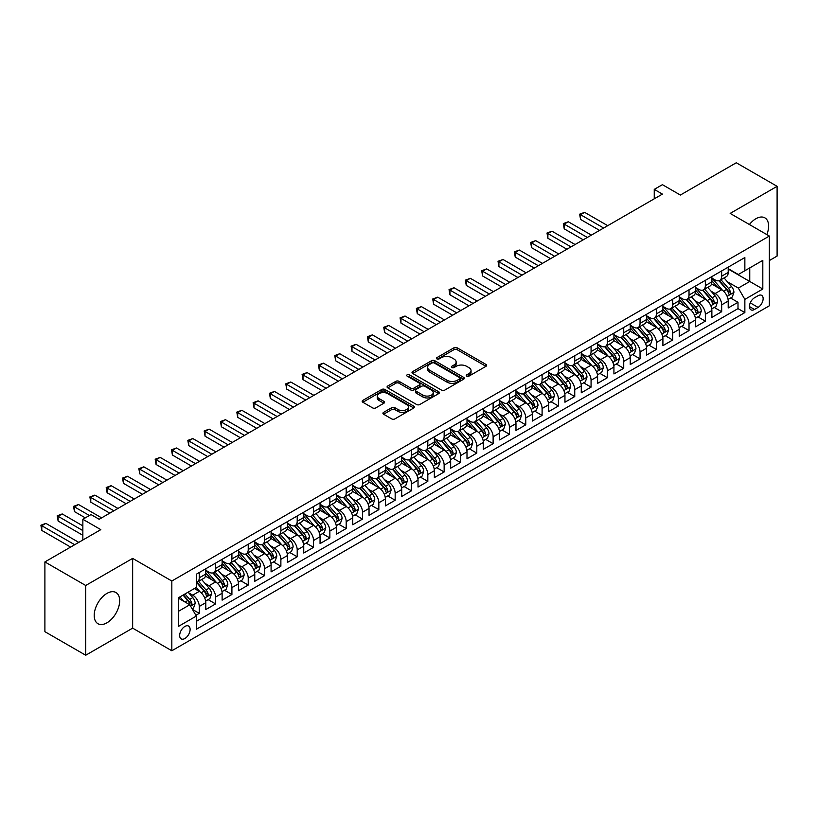 <?xml version="1.0" encoding="UTF-8"?>
<svg xmlns="http://www.w3.org/2000/svg" width="818" height="818" viewBox="0 0 818 818"><rect width="100%" height="100%" fill="white"/><g stroke="black" fill="none" stroke-linecap="round" stroke-linejoin="round"><path stroke-width="1.23" d="M466.72 376.137A1.585 0.92 0 0 0 468.959 376.137L485.984 366.3A2.27 1.309 0 0 0 486.649 365.38A2.27 1.309 0 0 0 485.984 364.45L457.139 347.803A2.27 1.309 0 0 0 453.939 347.803L436.914 357.63A1.585 0.92 0 0 0 436.444 358.274A1.585 0.92 0 0 0 436.914 358.928A1.585 0.92 0 0 0 439.154 358.928L441.352 357.65A7.25 4.182 0 0 1 451.608 357.65L454.021 359.041A7.25 4.182 0 0 1 456.137 361.996A7.25 4.182 0 0 1 454.021 364.961L451.812 366.229A1.585 0.92 0 0 0 451.352 366.883A1.585 0.92 0 0 0 451.812 367.527A1.585 0.92 0 0 0 454.051 367.527L456.26 366.26A7.25 4.182 0 0 1 466.516 366.26L468.918 367.64A7.25 4.182 0 0 1 471.045 370.605A7.25 4.182 0 0 1 468.918 373.56L466.72 374.838A1.585 0.92 0 0 0 466.25 375.482A1.585 0.92 0 0 0 466.72 376.137L466.72 374.838M106.933 622.815A18.006 10.399 120 0 0 118.702 606.946A18.006 10.399 120 0 0 115.941 592.518A18.006 10.399 120 0 0 106.933 593.408A18.006 10.399 120 0 0 95.174 609.277A18.006 10.399 120 0 0 97.935 623.705A18.006 10.399 120 0 0 106.933 622.815M766.844 234.592A18.006 10.399 120 0 0 764.881 217.854A18.006 10.399 120 0 0 755.873 218.743A18.006 10.399 120 0 0 749.4 224.531M184.888 638.51A7.393 4.264 120 0 0 189.715 631.997A7.393 4.264 120 0 0 188.59 626.077A7.393 4.264 120 0 0 184.888 626.445A7.393 4.264 120 0 0 180.062 632.958A7.393 4.264 120 0 0 181.197 638.878A7.393 4.264 120 0 0 184.888 638.51M383.591 412.374A2.27 1.309 0 0 0 382.926 413.305A2.27 1.309 0 0 0 383.591 414.225L391.679 418.898A2.27 1.309 0 0 0 394.889 418.898L413.796 407.977A2.27 1.309 0 0 0 414.46 407.057A2.27 1.309 0 0 0 413.796 406.127L384.951 389.48A2.27 1.309 0 0 0 381.75 389.48L362.834 400.391A2.27 1.309 0 0 0 362.169 401.321A2.27 1.309 0 0 0 362.834 402.241L372.609 407.885A2.27 1.309 0 0 0 375.82 407.885L383.908 403.213A2.27 1.309 0 0 0 384.572 402.292A2.27 1.309 0 0 0 383.908 401.362L379.061 398.57A6.063 3.497 0 0 1 377.282 396.096A6.063 3.497 0 0 1 381.024 392.855A6.063 3.497 0 0 1 387.63 393.622L406.628 404.583A6.063 3.497 0 0 1 408.397 407.057A6.063 3.497 0 0 1 404.654 410.288A6.063 3.497 0 0 1 398.049 409.532L394.889 407.701A2.27 1.309 0 0 0 391.679 407.701L383.591 412.374L383.591 414.225M769.349 260.553L777.1 256.075L777.1 186.32L736.282 162.762L680.371 195.042L662.416 184.674L654.247 189.387L662.416 194.101L99.182 519.277L91.023 514.563L82.853 519.277L82.853 540.013M85.716 585.494L85.716 655.238L132.649 628.142L132.649 558.397L85.716 585.494L44.898 561.925L100.818 529.645L82.853 519.277M132.649 558.397L171.831 581.015L769.349 236.044L769.349 305.789L171.831 650.76L171.831 581.015M777.1 186.32L730.167 213.416L769.349 236.044M441.515 390.125A2.27 1.309 0 0 0 444.726 390.125L463.632 379.204A2.27 1.309 0 0 0 464.297 378.284A2.27 1.309 0 0 0 463.632 377.354L434.787 360.707A2.27 1.309 0 0 0 431.577 360.707L412.671 371.617A2.27 1.309 0 0 0 412.006 372.548A2.27 1.309 0 0 0 412.671 373.468L441.515 390.125M407.783 376.474A1.585 0.92 0 0 1 409.389 376.699L438.683 393.611L419.808 404.511A2.27 1.309 0 0 1 416.597 404.511L387.752 387.855L387.752 386.004A2.27 1.309 0 0 0 387.088 386.934A2.27 1.309 0 0 0 387.752 387.855M387.752 386.004L395.851 381.331A2.27 1.309 0 0 1 399.051 381.331L410.748 388.09A2.27 1.309 0 0 0 413.959 388.09L419.327 384.992A2.27 1.309 0 0 0 419.992 384.061A2.27 1.309 0 0 0 419.327 383.141L407.149 376.106A1.585 0.92 0 0 1 406.679 375.462A1.585 0.92 0 0 1 407.661 374.613A1.585 0.92 0 0 1 409.389 374.818L438.714 391.74A2.27 1.309 0 0 1 439.378 392.671A2.27 1.309 0 0 1 438.714 393.591L438.714 391.74M85.716 655.238L44.898 631.68L44.898 561.925M195.87 615.3L199.255 613.347L192.486 609.43M188.631 592.784L192.731 595.156A9.233 5.327 60 0 1 199.255 606.465L205.788 602.692L205.788 609.574L215.584 603.919L208.15 599.635M204.95 583.357L209.05 585.729A9.233 5.327 60 0 1 215.584 597.038L222.118 593.265L222.118 600.146L231.913 594.492L224.48 590.207M221.279 573.939L225.379 576.301A9.233 5.327 60 0 1 231.913 587.61L238.437 583.847L238.437 590.719L248.232 585.064L240.809 580.78M237.609 564.512L241.709 566.874A9.233 5.327 60 0 1 248.232 578.183L254.766 574.42L254.766 581.301L264.562 575.647L257.128 571.353M253.928 555.085L258.028 557.447A9.233 5.327 60 0 1 264.562 568.766L271.085 564.993L271.085 571.874L280.881 566.22L273.457 561.925M270.257 545.657L274.357 548.029A9.233 5.327 60 0 1 280.881 559.338L287.415 555.565L287.415 562.447L297.21 556.792L289.787 552.508M286.586 536.23L290.676 538.602A9.233 5.327 60 0 1 297.21 549.911L303.744 546.138L303.744 553.019L313.539 547.365L306.106 543.08M302.905 526.812L307.006 529.174A9.233 5.327 60 0 1 313.539 540.483L320.063 536.71L320.063 543.592L329.858 537.937L322.435 533.653M319.235 517.385L323.335 519.747A9.233 5.327 60 0 1 329.858 531.056L336.392 527.293L336.392 534.174L346.188 528.52L338.754 524.226M335.554 507.958L339.654 510.32A9.233 5.327 60 0 1 346.188 521.639L352.722 517.866L352.722 524.747L362.517 519.093L355.084 514.798M351.883 498.53L355.983 500.902A9.233 5.327 60 0 1 362.517 512.211L369.041 508.438L369.041 515.32L378.836 509.665L371.413 505.371M368.212 489.103L372.313 491.475A9.233 5.327 60 0 1 378.836 502.784L385.37 499.011L385.37 505.892L395.166 500.238L387.732 495.953M384.532 479.685L388.632 482.047A9.233 5.327 60 0 1 395.166 493.356L401.699 489.583L401.699 496.465L411.485 490.81L404.061 486.526M400.861 470.258L404.961 472.62A9.233 5.327 60 0 1 411.485 483.929L418.018 480.166L418.018 487.047L427.814 481.383L420.391 477.099M417.19 460.831L421.28 463.192A9.233 5.327 60 0 1 427.814 474.512L434.348 470.739L434.348 477.62L444.143 471.966L436.71 467.671M433.509 451.403L437.61 453.775A9.233 5.327 60 0 1 444.143 465.084L450.667 461.311L450.667 468.193L460.462 462.538L453.039 458.244M449.839 441.976L453.939 444.348A9.233 5.327 60 0 1 460.462 455.657L466.996 451.884L466.996 458.765L476.792 453.111L469.368 448.826M466.158 432.558L470.258 434.92A9.233 5.327 60 0 1 476.792 446.229L483.326 442.456L483.326 449.338L493.121 443.683L485.688 439.399M482.487 423.131L486.587 425.493A9.233 5.327 60 0 1 493.121 436.802L499.645 433.039L499.645 439.92L509.44 434.256L502.017 429.971M498.816 413.704L502.917 416.065A9.233 5.327 60 0 1 509.44 427.385L515.974 423.612L515.974 430.493L525.769 424.839L518.336 420.544M515.135 404.276L519.236 406.648A9.233 5.327 60 0 1 525.769 417.957L532.303 414.184L532.303 421.065L542.099 415.411L534.665 411.117M531.465 394.849L535.565 397.221A9.233 5.327 60 0 1 542.099 408.53L548.622 404.757L548.622 411.638L558.418 405.984L550.995 401.699M547.794 385.431L551.884 387.793A9.233 5.327 60 0 1 558.418 399.102L564.952 395.329L564.952 402.211L574.747 396.556L567.314 392.272M564.113 376.004L568.213 378.366A9.233 5.327 60 0 1 574.747 389.675L581.271 385.912L581.271 392.793L591.066 387.129L583.643 382.844M580.443 366.576L584.543 368.938A9.233 5.327 60 0 1 591.066 380.258L597.6 376.484L597.6 383.366L607.396 377.711L599.972 373.417M596.772 357.149L600.862 359.521A9.233 5.327 60 0 1 607.396 370.83L613.929 367.057L613.929 373.938L623.725 368.284L616.291 363.99M613.091 347.722L617.191 350.094A9.233 5.327 60 0 1 623.725 361.403L630.249 357.63L630.249 364.511L640.044 358.857L632.621 354.572M629.42 338.294L633.521 340.666A9.233 5.327 60 0 1 640.044 351.975L646.578 348.202L646.578 355.084L656.373 349.429L648.94 345.145M645.739 328.877L649.84 331.239A9.233 5.327 60 0 1 656.373 342.548L662.907 338.785L662.907 345.656L672.703 340.002L665.269 335.717M662.069 319.449L666.169 321.811A9.233 5.327 60 0 1 672.703 333.12L679.226 329.357L679.226 336.239L689.022 330.584L681.598 326.29M678.398 310.022L682.498 312.394A9.233 5.327 60 0 1 689.022 323.703L695.556 319.93L695.556 326.811L705.351 321.157L697.918 316.863M694.717 300.595L698.817 302.967A9.233 5.327 60 0 1 705.351 314.276L711.875 310.503L711.875 317.384L721.67 311.73L721.67 304.848A9.233 5.327 -120 0 0 715.147 293.539L711.046 291.167M714.247 307.445L721.67 311.73M205.788 602.692A9.233 5.327 -120 0 0 199.255 591.383L194.357 588.551M222.118 593.265A9.233 5.327 -120 0 0 215.584 581.956L205.492 576.128M238.437 583.847A9.233 5.327 -120 0 0 231.913 572.528L221.811 566.7M254.766 574.42A9.233 5.327 -120 0 0 248.232 563.111L238.14 557.273M271.085 564.993A9.233 5.327 -120 0 0 264.562 553.684L254.459 547.855M287.415 555.565A9.233 5.327 -120 0 0 280.881 544.256L270.789 538.428M303.744 546.138A9.233 5.327 -120 0 0 297.21 534.829L287.118 529.001M320.063 536.71A9.233 5.327 -120 0 0 313.539 525.401L303.437 519.573M336.392 527.293A9.233 5.327 -120 0 0 329.858 515.984L319.766 510.146M352.722 517.866A9.233 5.327 -120 0 0 346.188 506.557L336.096 500.728M369.041 508.438A9.233 5.327 -120 0 0 362.517 497.129L352.415 491.301M385.37 499.011A9.233 5.327 -120 0 0 378.836 487.702L368.744 481.874M401.699 489.583A9.233 5.327 -120 0 0 395.166 478.274L385.063 472.446M418.018 480.166A9.233 5.327 -120 0 0 411.485 468.847L401.393 463.019M434.348 470.739A9.233 5.327 -120 0 0 427.814 459.43L417.722 453.601M450.667 461.311A9.233 5.327 -120 0 0 444.143 450.002L434.041 444.174M466.996 451.884A9.233 5.327 -120 0 0 460.462 440.575L450.37 434.747M483.326 442.456A9.233 5.327 -120 0 0 476.792 431.147L466.7 425.319M499.645 433.039A9.233 5.327 -120 0 0 493.121 421.72L483.019 415.892M515.974 423.612A9.233 5.327 -120 0 0 509.44 412.303L499.348 406.474M532.303 414.184A9.233 5.327 -120 0 0 525.769 402.875L515.667 397.047M548.622 404.757A9.233 5.327 -120 0 0 542.099 393.448L531.997 387.62M564.952 395.329A9.233 5.327 -120 0 0 558.418 384.02L548.326 378.192M581.271 385.912A9.233 5.327 -120 0 0 574.747 374.593L564.645 368.765M597.6 376.484A9.233 5.327 -120 0 0 591.066 365.176L580.974 359.347M613.929 367.057A9.233 5.327 -120 0 0 607.396 355.748L597.304 349.92M630.249 357.63A9.233 5.327 -120 0 0 623.725 346.321L613.623 340.493M646.578 348.202A9.233 5.327 -120 0 0 640.044 336.893L629.952 331.065M662.907 338.785A9.233 5.327 -120 0 0 656.373 327.466L646.281 321.638M679.226 329.357A9.233 5.327 -120 0 0 672.703 318.049L662.6 312.22M695.556 319.93A9.233 5.327 -120 0 0 689.022 308.621L678.93 302.793M711.875 310.503A9.233 5.327 -120 0 0 705.351 299.194L695.249 293.365M758.082 295.707L754.493 297.783A7.157 4.131 120 0 0 749.809 304.091A7.157 4.131 120 0 0 750.914 309.817A7.157 4.131 120 0 0 754.493 309.47L758.082 307.394A7.157 4.131 120 0 0 762.754 301.085A7.157 4.131 120 0 0 761.66 295.349A7.157 4.131 120 0 0 758.082 295.707M178.365 611.363L189.786 604.768L196.32 616.077L196.32 629.277L744.861 312.578L744.861 299.378L738.327 288.069L727.376 281.75M196.32 616.077L178.365 626.445L178.365 597.794L196.32 587.426L196.32 574.226L744.861 257.537L744.861 270.727L762.816 260.359L762.816 289.01L744.861 299.378M205.788 570.269L209.05 572.15A9.233 5.327 60 0 0 213.672 572.61L220.206 568.837A9.233 5.327 -120 0 0 222.118 564.614L222.118 559.338M222.118 560.841L225.379 562.733A9.233 5.327 60 0 0 230.001 563.183L236.525 559.42A9.233 5.327 -120 0 0 238.437 555.187L238.437 549.911M238.437 551.414L241.709 553.305A9.233 5.327 60 0 0 246.32 553.766L252.854 549.993A9.233 5.327 -120 0 0 254.766 545.759L254.766 540.483M254.766 541.997L258.028 543.878A9.233 5.327 60 0 0 262.65 544.338L269.173 540.565A9.233 5.327 -120 0 0 271.085 536.342L271.085 531.056M271.085 532.569L274.357 534.451A9.233 5.327 60 0 0 278.969 534.911L285.502 531.138A9.233 5.327 -120 0 0 287.415 526.915L287.415 521.639M287.415 523.142L290.676 525.023A9.233 5.327 60 0 0 295.298 525.483L301.832 521.71A9.233 5.327 -120 0 0 303.744 517.487L303.744 512.211M303.744 513.714L307.006 515.606A9.233 5.327 60 0 0 311.627 516.056L318.151 512.293A9.233 5.327 -120 0 0 320.063 508.06L320.063 502.784M320.063 504.287L323.335 506.178A9.233 5.327 60 0 0 327.946 506.639L334.48 502.865A9.233 5.327 -120 0 0 336.392 498.632L336.392 493.356M336.392 494.87L339.654 496.751A9.233 5.327 60 0 0 344.276 497.211L350.81 493.438A9.233 5.327 -120 0 0 352.722 489.215L352.722 483.929M352.722 485.442L355.983 487.324A9.233 5.327 60 0 0 360.605 487.784L367.129 484.011A9.233 5.327 -120 0 0 369.041 479.788L369.041 474.512M369.041 476.015L372.313 477.896A9.233 5.327 60 0 0 376.924 478.356L383.458 474.583A9.233 5.327 -120 0 0 385.37 470.36L385.37 465.084M385.37 466.587L388.632 468.479A9.233 5.327 60 0 0 393.254 468.929L399.777 465.166A9.233 5.327 -120 0 0 401.699 460.933L401.699 455.657M401.699 457.16L404.961 459.051A9.233 5.327 60 0 0 409.573 459.511L416.106 455.738A9.233 5.327 -120 0 0 418.018 451.505L418.018 446.229M418.018 447.743L421.28 449.624A9.233 5.327 60 0 0 425.902 450.084L432.436 446.311A9.233 5.327 -120 0 0 434.348 442.088L434.348 436.802M434.348 438.315L437.61 440.196A9.233 5.327 60 0 0 442.231 440.657L448.755 436.884A9.233 5.327 -120 0 0 450.667 432.661L450.667 427.374M450.667 428.888L453.939 430.769A9.233 5.327 60 0 0 458.55 431.229L465.084 427.456A9.233 5.327 -120 0 0 466.996 423.233L466.996 417.957M466.996 419.46L470.258 421.352A9.233 5.327 60 0 0 474.88 421.802L481.413 418.039A9.233 5.327 -120 0 0 483.326 413.806L483.326 408.53M483.326 410.033L486.587 411.924A9.233 5.327 60 0 0 491.209 412.374L497.733 408.611A9.233 5.327 -120 0 0 499.645 404.378L499.645 399.102M499.645 400.615L502.917 402.497A9.233 5.327 60 0 0 507.528 402.957L514.062 399.184A9.233 5.327 -120 0 0 515.974 394.951L515.974 389.675M515.974 391.188L519.236 393.069A9.233 5.327 60 0 0 523.857 393.53L530.381 389.757A9.233 5.327 -120 0 0 532.303 385.534L532.303 380.247M532.303 381.761L535.565 383.642A9.233 5.327 60 0 0 540.177 384.102L546.71 380.329A9.233 5.327 -120 0 0 548.622 376.106L548.622 370.83M548.622 372.333L551.884 374.225A9.233 5.327 60 0 0 556.506 374.675L563.04 370.912A9.233 5.327 -120 0 0 564.952 366.679L564.952 361.403M564.952 362.906L568.213 364.797A9.233 5.327 60 0 0 572.835 365.247L579.359 361.484A9.233 5.327 -120 0 0 581.271 357.251L581.271 351.975M581.271 353.488L584.543 355.37A9.233 5.327 60 0 0 589.154 355.83L595.688 352.057A9.233 5.327 -120 0 0 597.6 347.824L597.6 342.548M597.6 344.061L600.862 345.942A9.233 5.327 60 0 0 605.484 346.403L612.017 342.63A9.233 5.327 -120 0 0 613.929 338.407L613.929 333.12M613.929 334.634L617.191 336.515A9.233 5.327 60 0 0 621.813 336.975L628.336 333.202A9.233 5.327 -120 0 0 630.249 328.979L630.249 323.703M630.249 325.206L633.521 327.098A9.233 5.327 60 0 0 638.132 327.548L644.666 323.785A9.233 5.327 -120 0 0 646.578 319.552L646.578 314.276M646.578 315.779L649.84 317.67A9.233 5.327 60 0 0 654.461 318.12L660.995 314.357A9.233 5.327 -120 0 0 662.907 310.124L662.907 304.848M662.907 306.361L666.169 308.243A9.233 5.327 60 0 0 670.78 308.703L677.314 304.93A9.233 5.327 -120 0 0 679.226 300.697L679.226 295.421M679.226 296.934L682.498 298.815A9.233 5.327 60 0 0 687.11 299.276L693.644 295.502A9.233 5.327 -120 0 0 695.556 291.28L695.556 285.993M695.556 287.507L698.817 289.388A9.233 5.327 60 0 0 703.439 289.848L709.963 286.075A9.233 5.327 -120 0 0 711.875 281.852L711.875 276.576M196.32 621.353L738 308.621L738 302.302L728.204 307.957L728.204 301.075A9.233 5.327 -120 0 0 721.67 289.766L711.578 283.938M711.875 278.079L715.147 279.961A9.233 5.327 -120 0 0 719.758 280.421A9.233 5.327 -120 0 0 721.67 276.198L721.67 270.922M719.758 280.421L726.292 276.648A9.233 5.327 -120 0 0 728.204 272.425L728.204 267.149M199.255 572.528L199.255 577.815A9.233 5.327 60 0 1 197.343 582.038A9.233 5.327 60 0 1 196.32 582.406M197.343 582.038L203.876 578.265A9.233 5.327 -120 0 0 205.788 574.042L205.788 568.766M215.584 563.101L215.584 568.387A9.233 5.327 60 0 1 213.672 572.61M231.913 553.684L231.913 558.96A9.233 5.327 60 0 1 230.001 563.183M248.232 544.256L248.232 549.532A9.233 5.327 60 0 1 246.32 553.766M264.562 534.829L264.562 540.105A9.233 5.327 60 0 1 262.65 544.338M280.881 525.401L280.881 530.678A9.233 5.327 60 0 1 278.969 534.911M297.21 515.974L297.21 521.26A9.233 5.327 60 0 1 295.298 525.483M313.539 506.557L313.539 511.833A9.233 5.327 60 0 1 311.627 516.056M329.858 497.129L329.858 502.405A9.233 5.327 60 0 1 327.946 506.639M346.188 487.702L346.188 492.978A9.233 5.327 60 0 1 344.276 497.211M362.517 478.274L362.517 483.55A9.233 5.327 60 0 1 360.605 487.784M378.836 468.847L378.836 474.133A9.233 5.327 60 0 1 376.924 478.356M395.166 459.43L395.166 464.706A9.233 5.327 60 0 1 393.254 468.929M411.485 450.002L411.485 455.278A9.233 5.327 60 0 1 409.573 459.511M427.814 440.575L427.814 445.851A9.233 5.327 60 0 1 425.902 450.084M444.143 431.147L444.143 436.423A9.233 5.327 60 0 1 442.231 440.657M460.462 421.72L460.462 427.006A9.233 5.327 60 0 1 458.55 431.229M476.792 412.303L476.792 417.579A9.233 5.327 60 0 1 474.88 421.802M493.121 402.875L493.121 408.151A9.233 5.327 60 0 1 491.209 412.374M509.44 393.448L509.44 398.724A9.233 5.327 60 0 1 507.528 402.957M525.769 384.02L525.769 389.296A9.233 5.327 60 0 1 523.857 393.53M542.099 374.593L542.099 379.879A9.233 5.327 60 0 1 540.177 384.102M558.418 365.176L558.418 370.452A9.233 5.327 60 0 1 556.506 374.675M574.747 355.748L574.747 361.024A9.233 5.327 60 0 1 572.835 365.247M591.066 346.321L591.066 351.597A9.233 5.327 60 0 1 589.154 355.83M607.396 336.893L607.396 342.169A9.233 5.327 60 0 1 605.484 346.403M623.725 327.466L623.725 332.752A9.233 5.327 60 0 1 621.813 336.975M640.044 318.049L640.044 323.325A9.233 5.327 60 0 1 638.132 327.548M656.373 308.621L656.373 313.897A9.233 5.327 60 0 1 654.461 318.12M672.703 299.194L672.703 304.47A9.233 5.327 60 0 1 670.78 308.703M689.022 289.766L689.022 295.042A9.233 5.327 60 0 1 687.11 299.276M705.351 280.339L705.351 285.625A9.233 5.327 60 0 1 703.439 289.848M705.351 314.276L705.351 321.157M689.022 323.703L689.022 330.584M672.703 333.12L672.703 340.002M656.373 342.548L656.373 349.429M640.044 351.975L640.044 358.857M623.725 361.403L623.725 368.284M607.396 370.83L607.396 377.711M591.066 380.258L591.066 387.129M574.747 389.675L574.747 396.556M558.418 399.102L558.418 405.984M542.099 408.53L542.099 415.411M525.769 417.957L525.769 424.839M509.44 427.385L509.44 434.256M493.121 436.802L493.121 443.683M476.792 446.229L476.792 453.111M460.462 455.657L460.462 462.538M444.143 465.084L444.143 471.966M427.814 474.512L427.814 481.383M411.485 483.929L411.485 490.81M395.166 493.356L395.166 500.238M378.836 502.784L378.836 509.665M362.517 512.211L362.517 519.093M346.188 521.639L346.188 528.52M329.858 531.056L329.858 537.937M313.539 540.483L313.539 547.365M297.21 549.911L297.21 556.792M280.881 559.338L280.881 566.22M264.562 568.766L264.562 575.647M248.232 578.183L248.232 585.064M231.913 587.61L231.913 594.492M215.584 597.038L215.584 603.919M199.255 606.465L199.255 613.347M189.786 604.768L178.365 598.173M738.327 288.069L749.758 281.474L749.758 267.905L762.816 260.359M728.204 269.03L762.816 289.01M728.204 268.652L738.327 274.5L744.861 270.727M132.649 628.142L171.831 650.76M654.247 189.387L654.247 198.815M730.576 298.018L738 302.302M738 308.621L744.861 312.578M467.354 376.352L468.918 375.452A7.25 4.182 0 0 0 471.045 372.487L471.045 370.605M456.137 361.996L456.137 363.887A7.25 4.182 0 0 1 454.021 366.842L452.446 367.752M485.953 366.321L457.139 349.685A2.27 1.309 0 0 0 453.939 349.685L437.548 359.143M463.601 379.225L434.787 362.589A2.27 1.309 0 0 0 431.577 362.589L412.701 373.489L412.671 371.617M459.624 378.928A1.585 0.92 0 0 0 460.094 378.284A1.585 0.92 0 0 0 459.624 377.64L434.307 363.018A1.585 0.92 0 0 0 432.068 363.018L429.736 364.358A7.25 4.182 0 0 0 427.62 367.323A7.25 4.182 0 0 0 429.736 370.278L447.047 380.268A7.25 4.182 0 0 0 457.303 380.268L459.624 378.928L459.624 380.82A1.585 0.92 0 0 0 460.094 380.166L460.094 378.284M427.62 367.323L427.62 369.204A7.25 4.182 0 0 0 429.736 372.17L429.736 370.278M459.624 380.82L457.303 382.159A7.25 4.182 0 0 1 447.047 382.159L429.736 372.17M387.783 387.875L395.851 383.223L395.851 381.331M419.992 384.061L419.992 385.953A2.27 1.309 0 0 1 419.327 386.873L413.959 389.971A2.27 1.309 0 0 1 410.748 389.971L399.051 383.223A2.27 1.309 0 0 0 395.851 383.223M422.886 395.094A6.063 3.497 0 0 0 429.491 395.861A6.063 3.497 0 0 0 433.233 392.62A6.063 3.497 0 0 0 431.464 390.145L424.767 386.29A2.27 1.309 0 0 0 421.567 386.29L416.198 389.388A2.27 1.309 0 0 0 415.534 390.309A2.27 1.309 0 0 0 416.198 391.239L422.886 395.094L422.886 396.986A6.063 3.497 0 0 0 429.491 397.742A6.063 3.497 0 0 0 433.233 394.511L433.233 392.62M415.534 390.309L415.534 392.2A2.27 1.309 0 0 0 416.198 393.121L416.198 391.239M422.886 396.986L416.198 393.121M408.397 407.057L408.397 408.939A6.063 3.497 0 0 1 404.654 412.17A6.063 3.497 0 0 1 398.049 411.413L394.889 409.593A2.27 1.309 0 0 0 391.679 409.593L383.622 414.245M377.282 396.096L377.282 397.977A6.063 3.497 0 0 0 379.061 400.452L379.061 398.57M383.908 401.362L383.908 403.213L379.061 400.452M413.765 407.998L384.951 391.362A2.27 1.309 0 0 0 381.75 391.362L362.865 402.262M728.071 299.46L732.284 297.026L733.92 292.312A6.115 3.528 -120 0 0 731.537 286.566L724.073 277.936M722.58 290.37L713.736 280.124A17.659 10.194 -120 0 0 711.875 278.181M717.734 287.486L712.785 281.76A14.663 8.466 -120 0 0 711.875 280.779M607.723 225.676L584.625 212.343L580.545 214.694L580.545 219.408L599.563 230.39M718.93 280.758L726.476 289.49A6.115 3.528 60 0 1 728.654 293.703C729.574 294.93 730.229 294.562 730.617 292.578A6.115 3.528 -120 0 0 728.429 288.355L720.975 279.725M719.37 280.615L727.478 290.001A3.119 1.8 60 0 1 728.265 291.218L730.617 292.578M728.654 293.703L729.104 294.429M580.545 219.408L579.645 214.173L603.643 228.028M579.645 214.173L584.625 212.343M711.742 308.887L715.965 306.453L717.59 301.74A6.115 3.528 -120 0 0 715.208 295.993L707.754 287.353M706.261 299.787L697.406 289.552A17.659 10.194 -120 0 0 695.556 287.609M701.404 296.914L696.455 291.188A14.663 8.466 -120 0 0 695.556 290.206M591.394 235.103L568.295 221.76L564.215 224.122L564.215 228.835L583.234 239.817M702.601 290.175L710.147 298.918A6.115 3.528 60 0 1 712.335 303.13C713.255 304.357 713.899 303.979 714.288 301.995A6.115 3.528 -120 0 0 712.11 297.783L704.646 289.153M703.051 290.042L711.159 299.419A3.119 1.8 60 0 1 711.936 300.646L714.288 301.995M712.335 303.13L712.775 303.856M564.215 228.835L563.316 223.6L587.314 237.455M563.316 223.6L568.295 221.76M695.412 318.314L699.635 315.881L701.271 311.167A6.115 3.528 -120 0 0 698.889 305.421L691.425 296.781M689.932 309.214L681.087 298.979A17.659 10.194 -120 0 0 679.226 297.036M685.075 306.341L680.136 300.615A14.663 8.466 -120 0 0 679.226 299.623M575.074 244.521L551.966 231.187L547.886 233.549L547.886 238.263L566.905 249.234M686.282 299.603L693.828 308.345A6.115 3.528 60 0 1 696.006 312.558C696.926 313.785 697.58 313.406 697.969 311.423A6.115 3.528 -120 0 0 695.781 307.21L688.327 298.57M686.721 299.46L694.83 308.846A3.119 1.8 60 0 1 695.617 310.073L697.969 311.423M696.006 312.558L696.445 313.284M547.886 238.263L546.997 233.028L570.984 246.883M546.997 233.028L551.966 231.187M679.093 327.742L683.306 325.298L684.942 320.584A6.115 3.528 -120 0 0 682.56 314.848L675.095 306.208M673.603 318.642L664.758 308.396A17.659 10.194 -120 0 0 662.907 306.453M668.756 315.768L663.807 310.042A14.663 8.466 -120 0 0 662.907 309.051M558.745 253.948L535.647 240.615L531.567 242.966L531.567 247.68L550.586 258.662M669.952 309.03L677.498 317.762A6.115 3.528 60 0 1 679.676 321.985C680.596 323.212 681.251 322.834 681.639 320.85A6.115 3.528 -120 0 0 679.461 316.638L671.997 307.997M670.402 308.887L678.5 318.274A3.119 1.8 60 0 1 679.288 319.49L681.639 320.85M679.676 321.985L680.126 322.711M531.567 247.68L530.667 242.455L554.665 256.31M530.667 242.455L535.647 240.615M662.764 337.159L666.987 334.726L668.613 330.012A6.115 3.528 -120 0 0 666.23 324.265L658.776 315.636M657.283 328.069L648.439 317.824A17.659 10.194 -120 0 0 646.578 315.881M652.427 325.196L647.478 319.46A14.663 8.466 -120 0 0 646.578 318.478M542.416 263.376L519.318 250.042L515.238 252.394L515.238 257.108L534.256 268.089M653.623 318.458L661.169 327.19A6.115 3.528 60 0 1 663.357 331.402C664.277 332.64 664.922 332.261 665.31 330.278A6.115 3.528 -120 0 0 663.132 326.065L655.668 317.425M654.073 318.314L662.181 327.701A3.119 1.8 60 0 1 662.969 328.918L665.31 330.278M663.357 331.402L663.797 332.128M515.238 257.108L514.338 251.883L538.336 265.738M514.338 251.883L519.318 250.042M646.445 346.587L650.658 344.153L652.294 339.439A6.115 3.528 -120 0 0 649.911 333.693L642.447 325.063M640.954 337.497L632.11 327.251A17.659 10.194 -120 0 0 630.249 325.308M636.107 334.613L631.159 328.887A14.663 8.466 -120 0 0 630.249 327.906M526.097 272.803L502.998 259.47L498.908 261.821L498.908 266.535L517.927 277.517M637.304 327.885L644.85 336.617A6.115 3.528 60 0 1 647.028 340.83C647.948 342.067 648.602 341.689 648.991 339.705A6.115 3.528 -120 0 0 646.803 335.482L639.349 326.852M637.743 327.742L645.852 337.128A3.119 1.8 60 0 1 646.639 338.345L648.991 339.705M647.028 340.83L647.478 341.556M498.908 266.535L498.019 261.3L522.017 275.155M498.019 261.3L502.998 259.47M630.116 356.014L634.328 353.58L635.964 348.867A6.115 3.528 -120 0 0 633.582 343.12L626.128 334.48M624.625 346.914L615.78 336.679A17.659 10.194 -120 0 0 613.929 334.736M619.778 344.041L614.829 338.315A14.663 8.466 -120 0 0 613.929 337.333M509.767 282.23L486.669 268.887L482.589 271.249L482.589 275.963L501.608 286.944M620.974 337.302L628.521 346.045A6.115 3.528 60 0 1 630.698 350.257C631.619 351.484 632.273 351.106 632.662 349.122A6.115 3.528 -120 0 0 630.484 344.91L623.019 336.28M621.424 337.169L629.523 346.546A3.119 1.8 60 0 1 630.31 347.773L632.662 349.122M630.698 350.257L631.148 350.983M482.589 275.963L481.69 270.727L505.688 284.582M481.69 270.727L486.669 268.887M613.786 365.441L618.009 363.008L619.635 358.294A6.115 3.528 -120 0 0 617.253 352.548L609.799 343.908M608.306 356.341L599.461 346.106A17.659 10.194 -120 0 0 597.6 344.163M603.449 353.468L598.5 347.742A14.663 8.466 -120 0 0 597.6 346.76M493.448 291.658L470.34 278.314L466.26 280.676L466.26 285.39L485.279 296.361M604.655 346.73L612.191 355.472A6.115 3.528 60 0 1 614.379 359.685C615.3 360.912 615.954 360.534 616.332 358.55A6.115 3.528 -120 0 0 614.154 354.337L606.7 345.697M605.095 346.587L613.203 355.973A3.119 1.8 60 0 1 613.991 357.2L616.332 358.55M614.379 359.685L614.819 360.411M466.26 285.39L465.36 280.155L489.358 294.01M465.36 280.155L470.34 278.314M597.467 374.869L601.68 372.425L603.316 367.711A6.115 3.528 -120 0 0 600.933 361.975L593.469 353.335M591.976 365.769L583.132 355.523A17.659 10.194 -120 0 0 581.271 353.58M587.13 362.895L582.181 357.169A14.663 8.466 -120 0 0 581.271 356.178M477.119 301.075L454.021 287.742L449.941 290.093L449.941 294.807L468.959 305.789M588.326 356.157L595.872 364.889A6.115 3.528 60 0 1 598.05 369.112C598.97 370.339 599.625 369.961 600.013 367.977A6.115 3.528 -120 0 0 597.825 363.765L590.371 355.124M588.766 356.014L596.874 365.401A3.119 1.8 60 0 1 597.661 366.617L600.013 367.977M598.05 369.112L598.5 369.838M449.941 294.807L449.041 289.582L473.039 303.437M449.041 289.582L454.021 287.742M581.138 384.286L585.361 381.853L586.987 377.139A6.115 3.528 -120 0 0 584.604 371.392L577.15 362.763M575.657 375.196L566.802 364.951A17.659 10.194 -120 0 0 564.952 363.008M570.8 372.323L565.851 366.587A14.663 8.466 -120 0 0 564.952 365.605M460.79 310.503L437.691 297.169L433.612 299.521L433.612 304.235L452.63 315.216M571.997 365.585L579.543 374.317A6.115 3.528 60 0 1 581.731 378.529C582.641 379.767 583.295 379.388 583.684 377.405A6.115 3.528 -120 0 0 581.506 373.192L574.042 364.552M572.447 365.441L580.555 374.828A3.119 1.8 60 0 1 581.332 376.045L583.684 377.405M581.731 378.529L582.171 379.255M433.612 304.235L432.712 299.01L456.71 312.865M432.712 299.01L437.691 297.169M564.809 393.714L569.031 391.28L570.667 386.566A6.115 3.528 -120 0 0 568.285 380.82L560.821 372.19M559.328 384.624L550.483 374.378A17.659 10.194 -120 0 0 548.622 372.435M554.471 381.75L549.532 376.014A14.663 8.466 -120 0 0 548.622 375.033M444.471 319.93L421.362 306.597L417.282 308.948L417.282 313.662L436.301 324.644M555.678 375.012L563.224 383.744A6.115 3.528 60 0 1 565.402 387.957C566.322 389.194 566.976 388.816 567.365 386.832A6.115 3.528 -120 0 0 565.177 382.609L557.723 373.979M556.117 374.869L564.226 384.255A3.119 1.8 60 0 1 565.013 385.472L567.365 386.832M565.402 387.957L565.841 388.683M417.282 313.662L416.382 308.427L440.381 322.282M416.382 308.427L421.362 306.597M548.489 403.141L552.702 400.708L554.338 395.994A6.115 3.528 -120 0 0 551.956 390.247L544.491 381.607M542.999 394.041L534.154 383.806A17.659 10.194 -120 0 0 532.303 381.863M538.152 391.168L533.203 385.442A14.663 8.466 -120 0 0 532.303 384.46M428.141 329.357L405.043 316.014L400.963 318.376L400.963 323.09L419.982 334.071M539.348 384.44L546.894 393.172A6.115 3.528 60 0 1 549.072 397.384C549.993 398.611 550.647 398.233 551.035 396.249A6.115 3.528 -120 0 0 548.858 392.037L541.393 383.407M539.788 384.296L547.896 393.683A3.119 1.8 60 0 1 548.684 394.9L551.035 396.249M549.072 397.384L549.522 398.11M400.963 323.09L400.063 317.854L424.061 331.709M400.063 317.854L405.043 316.014M532.16 412.569L536.383 410.135L538.009 405.421A6.115 3.528 -120 0 0 535.626 399.675L528.172 391.035M526.68 403.468L517.825 393.233A17.659 10.194 -120 0 0 515.974 391.29M521.823 400.595L516.874 394.869A14.663 8.466 -120 0 0 515.974 393.887M411.812 338.785L388.714 325.441L384.634 327.803L384.634 332.517L403.652 343.488M523.019 393.857L530.565 402.599A6.115 3.528 60 0 1 532.753 406.812C533.673 408.039 534.318 407.661 534.706 405.677A6.115 3.528 -120 0 0 532.528 401.464L525.064 392.824M523.469 393.714L531.577 403.1A3.119 1.8 60 0 1 532.365 404.327L534.706 405.677M532.753 406.812L533.193 407.538M384.634 332.517L383.734 327.282L407.732 341.137M383.734 327.282L388.714 325.441M515.831 421.996L520.054 419.552L521.69 414.838A6.115 3.528 -120 0 0 519.307 409.102L511.843 400.462M510.35 412.896L501.506 402.65A17.659 10.194 -120 0 0 499.645 400.708M505.504 410.022L500.555 404.296A14.663 8.466 -120 0 0 499.645 403.305M395.493 348.202L372.394 334.869L368.304 337.221L368.304 341.934L387.323 352.916M506.7 403.284L514.246 412.016A6.115 3.528 60 0 1 516.424 416.239C517.344 417.466 517.999 417.088 518.387 415.104A6.115 3.528 -120 0 0 516.199 410.892L508.745 402.251M507.14 403.141L515.248 412.528A3.119 1.8 60 0 1 516.035 413.744L518.387 415.104M516.424 416.239L516.874 416.965M368.304 341.934L367.415 336.709L391.413 350.564M367.415 336.709L372.394 334.869M499.512 431.413L503.724 428.98L505.36 424.266A6.115 3.528 -120 0 0 502.978 418.519L495.524 409.89M494.021 422.323L485.176 412.078A17.659 10.194 -120 0 0 483.326 410.135M489.174 419.45L484.225 413.714A14.663 8.466 -120 0 0 483.326 412.732M379.163 357.63L356.065 344.296L351.985 346.648L351.985 351.362L371.004 362.343M490.371 412.712L497.917 421.444A6.115 3.528 60 0 1 500.095 425.657C501.015 426.894 501.669 426.515 502.058 424.532A6.115 3.528 -120 0 0 499.88 420.319L492.416 411.679M490.82 412.569L498.919 421.955A3.119 1.8 60 0 1 499.706 423.172L502.058 424.532M500.095 425.657L500.544 426.382M351.985 351.362L351.086 346.137L375.084 359.992M351.086 346.137L356.065 344.296M483.182 440.841L487.405 438.407L489.031 433.693A6.115 3.528 -120 0 0 486.649 427.947L479.195 419.317M477.702 431.751L468.857 421.505A17.659 10.194 -120 0 0 466.996 419.562M472.845 428.877L467.896 423.141A14.663 8.466 -120 0 0 466.996 422.16M362.834 367.057L339.736 353.724L335.656 356.075L335.656 360.789L354.675 371.771M474.051 422.139L481.587 430.871A6.115 3.528 60 0 1 483.775 435.084C484.696 436.321 485.35 435.943 485.728 433.959A6.115 3.528 -120 0 0 483.55 429.736L476.096 421.106M474.491 421.996L482.6 431.383A3.119 1.8 60 0 1 483.387 432.599L485.728 433.959M483.775 435.084L484.215 435.81M335.656 360.789L334.756 355.554L358.754 369.409M334.756 355.554L339.736 353.724M466.863 450.268L471.076 447.835L472.712 443.121A6.115 3.528 -120 0 0 470.33 437.374L462.865 428.734M461.372 441.168L452.528 430.933A17.659 10.194 -120 0 0 450.667 428.99M456.526 438.295L451.577 432.569A14.663 8.466 -120 0 0 450.667 431.587M346.515 376.484L323.417 363.141L319.337 365.503L319.337 370.217L338.355 381.198M457.722 431.567L465.268 440.299A6.115 3.528 60 0 1 467.446 444.511C468.366 445.738 469.021 445.36 469.409 443.376A6.115 3.528 -120 0 0 467.221 439.164L459.767 430.534M458.162 431.423L466.27 440.81A3.119 1.8 60 0 1 467.058 442.027L469.409 443.376M467.446 444.511L467.896 445.237M319.337 370.217L318.437 364.981L342.435 378.836M318.437 364.981L323.417 363.141M450.534 459.696L454.757 457.262L456.383 452.548A6.115 3.528 -120 0 0 454 446.802L446.546 438.162M445.043 450.595L436.199 440.36A17.659 10.194 -120 0 0 434.348 438.417M440.196 447.722L435.248 441.996A14.663 8.466 -120 0 0 434.348 441.014M330.186 385.912L307.087 372.568L303.008 374.93L303.008 379.644L322.026 390.615M441.393 440.984L448.939 449.726A6.115 3.528 60 0 1 451.127 453.939C452.037 455.166 452.691 454.788 453.08 452.804A6.115 3.528 -120 0 0 450.902 448.591L443.438 439.951M441.843 440.841L449.951 450.227A3.119 1.8 60 0 1 450.728 451.454L453.08 452.804M451.127 453.939L451.567 454.665M303.008 379.644L302.108 374.409L326.106 388.264M302.108 374.409L307.087 372.568M434.205 469.123L438.428 466.679L440.064 461.976A6.115 3.528 -120 0 0 437.681 456.229L430.217 447.589M428.724 460.023L419.879 449.777A17.659 10.194 -120 0 0 418.018 447.835M423.867 457.15L418.918 451.424A14.663 8.466 -120 0 0 418.018 450.432M313.867 395.329L290.758 381.996L286.678 384.358L286.678 389.061L305.697 400.043M425.074 450.411L432.62 459.143A6.115 3.528 60 0 1 434.798 463.366C435.718 464.593 436.372 464.215 436.751 462.231A6.115 3.528 -120 0 0 434.573 458.019L427.119 449.379M425.513 450.268L433.622 459.655A3.119 1.8 60 0 1 434.409 460.871L436.751 462.231M434.798 463.366L435.237 464.092M286.678 389.061L285.779 383.836L309.777 397.691M285.779 383.836L290.758 381.996M417.886 478.54L422.098 476.107L423.734 471.393A6.115 3.528 -120 0 0 421.352 465.657L413.888 457.017M412.395 469.45L403.55 459.205A17.659 10.194 -120 0 0 401.699 457.262M407.548 466.577L402.599 460.851A14.663 8.466 -120 0 0 401.699 459.859M297.537 404.757L274.439 391.423L270.359 393.775L270.359 398.489L289.378 409.47M408.744 459.839L416.29 468.571A6.115 3.528 60 0 1 418.468 472.784C419.389 474.021 420.043 473.642 420.432 471.659A6.115 3.528 -120 0 0 418.254 467.446L410.789 458.806M409.184 459.696L417.292 469.082A3.119 1.8 60 0 1 418.08 470.299L420.432 471.659M418.468 472.784L418.918 473.51M270.359 398.489L269.459 393.264L293.457 407.119M269.459 393.264L274.439 391.423M401.556 487.968L405.779 485.534L407.405 480.82A6.115 3.528 -120 0 0 405.022 475.074L397.568 466.444M396.076 478.878L387.221 468.632A17.659 10.194 -120 0 0 385.37 466.689M391.219 476.004L386.27 470.268A14.663 8.466 -120 0 0 385.37 469.287M281.208 414.184L258.11 400.851L254.03 403.202L254.03 407.916L273.048 418.898M392.415 469.266L399.961 477.998A6.115 3.528 60 0 1 402.149 482.211C403.069 483.448 403.714 483.07 404.102 481.086A6.115 3.528 -120 0 0 401.924 476.863L394.46 468.233M392.865 469.123L400.973 478.51A3.119 1.8 60 0 1 401.75 479.726L404.102 481.086M402.149 482.211L402.589 482.937M254.03 407.916L253.13 402.681L277.128 416.536M253.13 402.681L258.11 400.851M385.227 497.395L389.45 494.962L391.086 490.248A6.115 3.528 -120 0 0 388.703 484.501L381.239 475.871M379.746 488.295L370.902 478.06A17.659 10.194 -120 0 0 369.041 476.117M374.889 485.422L369.951 479.696A14.663 8.466 -120 0 0 369.041 478.714M264.889 423.612L241.791 410.268L237.701 412.63L237.701 417.344L256.719 428.325M376.096 478.694L383.642 487.426A6.115 3.528 60 0 1 385.82 491.638C386.74 492.865 387.395 492.497 387.783 490.503A6.115 3.528 -120 0 0 385.595 486.291L378.141 477.661M376.536 478.55L384.644 487.937A3.119 1.8 60 0 1 385.431 489.154L387.783 490.503M385.82 491.638L386.27 492.364M237.701 417.344L236.811 412.108L260.809 425.963M236.811 412.108L241.791 410.268M368.908 506.823L373.12 504.389L374.756 499.675A6.115 3.528 -120 0 0 372.374 493.929L364.91 485.289M363.417 497.722L354.572 487.487A17.659 10.194 -120 0 0 352.722 485.544M358.57 494.849L353.621 489.123A14.663 8.466 -120 0 0 352.722 488.141M248.56 433.039L225.461 419.695L221.381 422.057L221.381 426.771L240.4 437.742M359.767 488.111L367.313 496.853A6.115 3.528 60 0 1 369.491 501.066C370.411 502.293 371.065 501.915 371.454 499.931A6.115 3.528 -120 0 0 369.276 495.718L361.812 487.078M360.217 487.968L368.315 497.354A3.119 1.8 60 0 1 369.102 498.581L371.454 499.931M369.491 501.066L369.94 501.792M221.381 426.771L220.482 421.536L244.48 435.391M220.482 421.536L225.461 419.695M352.578 516.25L356.801 513.816L358.427 509.103A6.115 3.528 -120 0 0 356.045 503.356L348.591 494.716M347.098 507.15L338.253 496.904A17.659 10.194 -120 0 0 336.392 494.972M342.241 504.277L337.292 498.551A14.663 8.466 -120 0 0 336.392 497.559M232.23 442.456L209.132 429.123L205.052 431.485L205.052 436.188L224.071 447.17M343.448 497.538L350.983 506.27A6.115 3.528 60 0 1 353.171 510.493C354.092 511.72 354.746 511.342 355.124 509.358A6.115 3.528 -120 0 0 352.947 505.146L345.493 496.506M343.887 497.395L351.996 506.782A3.119 1.8 60 0 1 352.783 507.998L355.124 509.358M353.171 510.493L353.611 511.219M205.052 436.188L204.152 430.963L228.15 444.818M204.152 430.963L209.132 429.123M336.259 525.677L340.472 523.234L342.108 518.52A6.115 3.528 -120 0 0 339.726 512.784L332.261 504.144M330.769 516.577L321.924 506.332A17.659 10.194 -120 0 0 320.063 504.389M325.922 513.704L320.973 507.978A14.663 8.466 -120 0 0 320.063 506.986M215.911 451.884L192.813 438.55L188.723 440.902L188.723 445.616L207.741 456.597M327.118 506.966L334.664 515.698A6.115 3.528 60 0 1 336.842 519.911C337.762 521.148 338.417 520.769 338.805 518.786A6.115 3.528 -120 0 0 336.617 514.573L329.163 505.933M327.558 506.823L335.666 516.209A3.119 1.8 60 0 1 336.454 517.426L338.805 518.786M336.842 519.911L337.292 520.637M188.723 445.616L187.833 440.391L211.831 454.246M187.833 440.391L192.813 438.55M319.93 535.095L324.153 532.661L325.779 527.947A6.115 3.528 -120 0 0 323.396 522.201L315.942 513.571M314.439 526.005L305.595 515.759A17.659 10.194 -120 0 0 303.744 513.816M309.593 523.131L304.644 517.395A14.663 8.466 -120 0 0 303.744 516.414M199.582 461.311L176.483 447.978L172.404 450.329L172.404 455.043L191.422 466.025M310.789 516.393L318.335 525.125A6.115 3.528 60 0 1 320.513 529.338C321.433 530.575 322.087 530.197 322.476 528.213A6.115 3.528 -120 0 0 320.298 523.99L312.834 515.36M311.239 516.25L319.347 525.637A3.119 1.8 60 0 1 320.124 526.853L322.476 528.213M320.513 529.338L320.963 530.064M172.404 455.043L171.504 449.808L195.502 463.663M171.504 449.808L176.483 447.978M303.601 544.522L307.824 542.089L309.449 537.375A6.115 3.528 -120 0 0 307.067 531.628L299.613 522.999M298.12 535.422L289.275 525.187A17.659 10.194 -120 0 0 287.415 523.244M293.263 532.549L288.314 526.823A14.663 8.466 -120 0 0 287.415 525.841M183.263 470.739L160.154 457.395L156.074 459.757L156.074 464.471L175.093 475.452M294.47 525.821L302.016 534.553A6.115 3.528 60 0 1 304.194 538.765C305.114 539.992 305.768 539.624 306.147 537.63A6.115 3.528 -120 0 0 303.969 533.418L296.515 524.788M294.909 525.677L303.018 535.064A3.119 1.8 60 0 1 303.805 536.281L306.147 537.63M304.194 538.765L304.633 539.491M156.074 464.471L155.175 459.235L179.173 473.09M155.175 459.235L160.154 457.395M287.282 553.95L291.494 551.516L293.13 546.802A6.115 3.528 -120 0 0 290.748 541.056L283.284 532.416M281.791 544.849L272.946 534.614A17.659 10.194 -120 0 0 271.085 532.671M276.944 541.976L271.995 536.25A14.663 8.466 -120 0 0 271.085 535.269M166.933 480.166L143.835 466.822L139.755 469.184L139.755 473.898L158.774 484.88M278.14 535.238L285.686 543.98A6.115 3.528 60 0 1 287.864 548.193C288.785 549.42 289.439 549.042 289.828 547.058A6.115 3.528 -120 0 0 287.639 542.845L280.185 534.205M278.58 535.095L286.689 544.481A3.119 1.8 60 0 1 287.476 545.708L289.828 547.058M287.864 548.193L288.314 548.919M139.755 473.898L138.856 468.663L162.854 482.518M138.856 468.663L143.835 466.822M270.952 563.377L275.175 560.943L276.801 556.23A6.115 3.528 -120 0 0 274.419 550.483L266.965 541.843M265.472 554.277L256.617 544.031A17.659 10.194 -120 0 0 254.766 542.099M260.615 551.404L255.666 545.678A14.663 8.466 -120 0 0 254.766 544.686M150.604 489.583L127.506 476.25L123.426 478.612L123.426 483.315L142.444 494.297M261.811 544.665L269.357 553.408A6.115 3.528 60 0 1 271.545 557.62C272.466 558.847 273.11 558.469 273.498 556.485A6.115 3.528 -120 0 0 271.32 552.273L263.856 543.633M262.261 544.522L270.369 553.909A3.119 1.8 60 0 1 271.147 555.125L273.498 556.485M271.545 557.62L271.985 558.346M123.426 483.315L122.526 478.09L146.524 491.945M122.526 478.09L127.506 476.25M254.623 572.805L258.846 570.361L260.482 565.647A6.115 3.528 -120 0 0 258.099 559.911L250.635 551.271M249.142 563.704L240.298 553.459A17.659 10.194 -120 0 0 238.437 551.516M244.285 560.831L239.347 555.105A14.663 8.466 -120 0 0 238.437 554.113M134.285 499.011L111.176 485.677L107.097 488.029L107.097 492.743L126.115 503.724M245.492 554.093L253.038 562.825A6.115 3.528 60 0 1 255.216 567.048C256.136 568.275 256.791 567.896 257.179 565.913A6.115 3.528 -120 0 0 254.991 561.7L247.537 553.06M245.932 553.95L254.04 563.336A3.119 1.8 60 0 1 254.827 564.553L257.179 565.913M255.216 567.048L255.656 567.764M107.097 492.743L106.207 487.518L130.195 501.373M106.207 487.518L111.176 485.677M238.304 582.222L242.517 579.788L244.153 575.074A6.115 3.528 -120 0 0 241.77 569.328L234.306 560.698M232.813 573.132L223.968 562.886A17.659 10.194 -120 0 0 222.118 560.943M227.966 570.258L223.017 564.522A14.663 8.466 -120 0 0 222.118 563.541M117.956 508.438L94.857 495.105L90.778 497.456L90.778 502.17L109.796 513.152M229.163 563.52L236.709 572.252A6.115 3.528 60 0 1 238.887 576.465C239.807 577.702 240.461 577.324 240.85 575.34A6.115 3.528 -120 0 0 238.672 571.128L231.208 562.487M229.613 563.377L237.711 572.764A3.119 1.8 60 0 1 238.498 573.98L240.85 575.34M238.887 576.465L239.337 577.191M90.778 502.17L89.878 496.935L113.876 510.79M89.878 496.935L94.857 495.105M221.975 591.649L226.197 589.216L227.823 584.502A6.115 3.528 -120 0 0 225.441 578.755L217.987 570.126M216.494 582.559L207.649 572.314A17.659 10.194 -120 0 0 205.788 570.371M211.637 579.676L206.688 573.95A14.663 8.466 -120 0 0 205.788 572.968M101.626 517.866L78.528 504.532L74.448 506.884L74.448 511.598L85.307 517.866M212.844 572.948L220.379 581.68A6.115 3.528 60 0 1 222.568 585.892C223.488 587.12 224.132 586.751 224.521 584.768A6.115 3.528 -120 0 0 222.343 580.545L214.878 571.915M213.283 572.805L221.392 582.191A3.119 1.8 60 0 1 222.179 583.408L224.521 584.768M222.568 585.892L223.007 586.618M74.448 511.598L73.548 506.362L89.387 515.504M73.548 506.362L78.528 504.532M205.655 601.077L209.868 598.643L211.504 593.929A6.115 3.528 -120 0 0 209.122 588.183L201.657 579.543M200.165 591.976L196.259 587.457M195.318 589.103L194.674 588.367M82.853 525.872L62.209 513.949L58.119 516.311L58.119 521.025L82.853 535.299M196.514 582.365L204.06 591.107A6.115 3.528 60 0 1 206.238 595.32C207.158 596.547 207.813 596.169 208.201 594.185A6.115 3.528 -120 0 0 206.013 589.972L198.559 581.342M196.954 582.222L205.062 591.608A3.119 1.8 60 0 1 205.85 592.835L208.201 594.185M206.238 595.32L206.688 596.046M58.119 521.025L57.229 515.79L82.853 530.585M57.229 515.79L62.209 513.949M192.158 608.868L193.539 608.071L195.175 603.357A6.115 3.528 -120 0 0 192.792 597.61L188.099 592.171M183.713 601.261L179.929 596.884M178.989 598.531L178.365 597.805M78.773 542.375L45.88 523.377L41.8 525.739L41.8 530.442L70.614 547.078M183.038 595.095L187.731 600.535A6.115 3.528 60 0 1 189.909 604.747C190.829 605.974 191.484 605.596 191.872 603.612A6.115 3.528 -120 0 0 189.694 599.4L184.991 593.96M183.416 594.87L188.733 601.036A3.119 1.8 60 0 1 189.52 602.252L191.872 603.612M189.909 604.747L190.359 605.473M41.8 530.442L40.9 525.217L74.694 544.727M40.9 525.217L45.88 523.377M192.731 595.156L199.255 591.383M209.05 585.729L215.584 581.956M225.379 576.301L231.913 572.528M241.709 566.874L248.232 563.111M258.028 557.447L264.562 553.684M274.357 548.029L280.881 544.256M290.676 538.602L297.21 534.829M307.006 529.174L313.539 525.401M323.335 519.747L329.858 515.984M339.654 510.32L346.188 506.557M355.983 500.902L362.517 497.129M372.313 491.475L378.836 487.702M388.632 482.047L395.166 478.274M404.961 472.62L411.485 468.847M421.28 463.192L427.814 459.43M437.61 453.775L444.143 450.002M453.939 444.348L460.462 440.575M470.258 434.92L476.792 431.147M486.587 425.493L493.121 421.72M502.917 416.065L509.44 412.303M519.236 406.648L525.769 402.875M535.565 397.221L542.099 393.448M551.884 387.793L558.418 384.02M568.213 378.366L574.747 374.593M584.543 368.938L591.066 365.176M600.862 359.521L607.396 355.748M617.191 350.094L623.725 346.321M633.521 340.666L640.044 336.893M649.84 331.239L656.373 327.466M666.169 321.811L672.703 318.049M682.498 312.394L689.022 308.621M698.817 302.967L705.351 299.194M715.147 293.539L721.67 289.766M721.67 276.198L728.204 272.425M199.255 577.815L205.788 574.042M215.584 568.387L222.118 564.614M231.913 558.96L238.437 555.187M248.232 549.532L254.766 545.759M264.562 540.105L271.085 536.342M280.881 530.678L287.415 526.915M297.21 521.26L303.744 517.487M313.539 511.833L320.063 508.06M329.858 502.405L336.392 498.632M346.188 492.978L352.722 489.215M362.517 483.55L369.041 479.788M378.836 474.133L385.37 470.36M395.166 464.706L401.699 460.933M411.485 455.278L418.018 451.505M427.814 445.851L434.348 442.088M444.143 436.423L450.667 432.661M460.462 427.006L466.996 423.233M476.792 417.579L483.326 413.806M493.121 408.151L499.645 404.378M509.44 398.724L515.974 394.951M525.769 389.296L532.303 385.534M542.099 379.879L548.622 376.106M558.418 370.452L564.952 366.679M574.747 361.024L581.271 357.251M591.066 351.597L597.6 347.824M607.396 342.169L613.929 338.407M623.725 332.752L630.249 328.979M640.044 323.325L646.578 319.552M656.373 313.897L662.907 310.124M672.703 304.47L679.226 300.697M689.022 295.042L695.556 291.28M705.351 285.625L711.875 281.852M721.67 304.848L728.204 301.075M750.249 302.875L758.082 307.394M749.431 306.546L754.493 309.47M468.918 375.452L468.918 373.56M451.812 367.527L451.812 366.229M454.021 366.842L454.021 364.961M436.914 358.928L436.914 357.63M453.939 349.685L453.939 347.803M457.139 349.685L457.139 347.803M485.984 366.3L485.984 364.45M431.577 362.589L431.577 360.707M434.787 362.589L434.787 360.707M463.632 379.204L463.632 377.354M447.047 382.159L447.047 380.268M457.303 382.159L457.303 380.268M399.051 383.223L399.051 381.331M410.748 389.971L410.748 388.09M413.959 389.971L413.959 388.09M419.327 386.873L419.327 384.992M409.389 376.699L409.389 374.818M391.679 409.593L391.679 407.701M394.889 409.593L394.889 407.701M398.049 411.413L398.049 409.532M362.834 402.241L362.834 400.391M381.75 391.362L381.75 389.48M384.951 391.362L384.951 389.48M413.796 407.977L413.796 406.127M727.13 296.32L733.879 292.435M713.736 280.124L714.574 279.633M728.429 288.355L731.537 286.566M723.562 291.177L726.476 289.49M710.811 305.748L717.55 301.852M697.406 289.552L698.255 289.061M712.11 297.783L715.208 295.993M707.233 300.605L710.147 298.918M694.482 315.175L701.23 311.28M681.087 298.979L681.926 298.488M695.781 307.21L698.889 305.421M690.903 310.022L693.828 308.345M678.163 324.603L684.901 320.707M664.758 308.396L665.596 307.916M679.461 316.638L682.56 314.848M674.584 319.449L677.498 317.762M661.834 334.03L668.572 330.135M648.439 317.824L649.277 317.343M663.132 326.065L666.23 324.265M658.255 328.877L661.169 327.19M645.504 343.448L652.253 339.562M632.11 327.251L632.948 326.76M646.803 335.482L649.911 333.693M641.925 338.304L644.85 336.617M629.185 352.875L635.923 348.979M615.78 336.679L616.619 336.188M630.484 344.91L633.582 343.12M625.606 347.732L628.521 346.045M612.856 362.302L619.604 358.407M599.461 346.106L600.3 345.615M614.154 354.337L617.253 352.548M609.277 357.149L612.191 355.472M596.526 371.73L603.275 367.834M583.132 355.523L583.97 355.043M597.825 363.765L600.933 361.975M592.948 366.576L595.872 364.889M580.207 381.157L586.946 377.262M566.802 364.951L567.651 364.47M581.506 373.192L584.604 371.392M576.629 376.004L579.543 374.317M563.878 390.575L570.627 386.689M550.483 374.378L551.322 373.887M565.177 382.609L568.285 380.82M560.299 385.431L563.224 383.744M547.549 400.002L554.297 396.106M534.154 383.806L534.992 383.315M548.858 392.037L551.956 390.247M543.98 394.859L546.894 393.172M531.23 409.429L537.968 405.534M517.825 393.233L518.673 392.742M532.528 401.464L535.626 399.675M527.651 404.276L530.565 402.599M514.9 418.857L521.649 414.961M501.506 402.65L502.344 402.17M516.199 410.892L519.307 409.102M511.322 413.704L514.246 412.016M498.581 428.284L505.319 424.389M485.176 412.078L486.015 411.597M499.88 420.319L502.978 418.519M495.002 423.131L497.917 421.444M482.252 437.702L488.99 433.816M468.857 421.505L469.696 421.014M483.55 429.736L486.649 427.947M478.673 432.558L481.587 430.871M465.923 447.129L472.671 443.233M452.528 430.933L453.366 430.442M467.221 439.164L470.33 437.374M462.344 441.986L465.268 440.299M449.603 456.556L456.342 452.661M436.199 440.36L437.047 439.869M450.902 448.591L454 446.802M446.025 451.403L448.939 449.726M433.274 465.984L440.023 462.088M419.879 449.777L420.718 449.297M434.573 458.019L437.681 456.229M429.695 460.831L432.62 459.143M416.945 475.411L423.693 471.516M403.55 459.205L404.389 458.724M418.254 467.446L421.352 465.657M413.376 470.258L416.29 468.571M400.626 484.829L407.364 480.943M387.221 468.632L388.069 468.152M401.924 476.863L405.022 475.074M397.047 479.685L399.961 477.998M384.296 494.256L391.045 490.371M370.902 478.06L371.74 477.569M385.595 486.291L388.703 484.501M380.718 489.113L383.642 487.426M367.977 503.683L374.716 499.788M354.572 487.487L355.411 486.996M369.276 495.718L372.374 493.929M364.399 498.53L367.313 496.853M351.648 513.111L358.386 509.215M338.253 496.904L339.092 496.424M352.947 505.146L356.045 503.356M348.069 507.958L350.983 506.27M335.319 522.538L342.067 518.643M321.924 506.332L322.762 505.851M336.617 514.573L339.726 512.784M331.74 517.385L334.664 515.698M319 531.956L325.738 528.07M305.595 515.759L306.443 515.279M320.298 523.99L323.396 522.201M315.421 526.812L318.335 525.125M302.67 541.383L309.419 537.498M289.275 525.187L290.114 524.696M303.969 533.418L307.067 531.628M299.091 536.24L302.016 534.553M286.341 550.811L293.089 546.915M272.946 534.614L273.785 534.123M287.639 542.845L290.748 541.056M282.772 545.657L285.686 543.98M270.022 560.238L276.76 556.342M256.617 544.031L257.466 543.551M271.32 552.273L274.419 550.483M266.443 555.085L269.357 553.408M253.692 569.665L260.441 565.77M240.298 553.459L241.136 552.978M254.991 561.7L258.099 559.911M250.114 564.512L253.038 562.825M237.373 579.093L244.112 575.197M223.968 562.886L224.807 562.406M238.672 571.128L241.77 569.328M233.795 573.939L236.709 572.252M221.044 588.51L227.782 584.625M207.649 572.314L208.488 571.823M222.343 580.545L225.441 578.755M217.465 583.367L220.379 581.68M204.715 597.938L211.463 594.042M206.013 589.972L209.122 588.183M201.136 592.794L204.06 591.107M190.563 606.107L195.134 603.469M189.694 599.4L192.792 597.61M185.093 602.058L187.731 600.535"/></g></svg>
